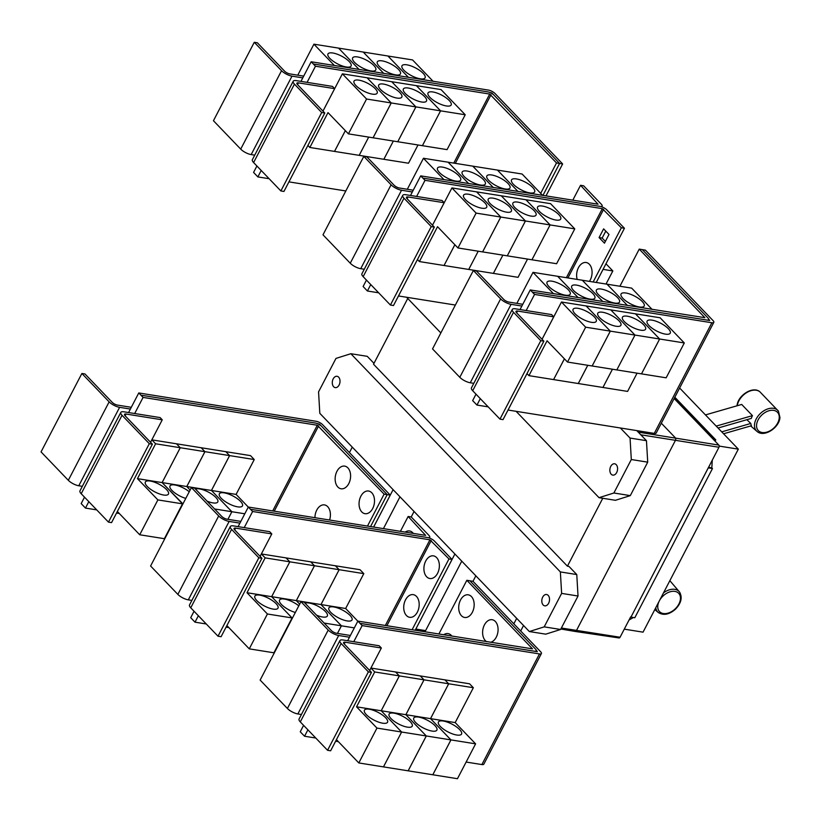 <?xml version="1.0" encoding="UTF-8"?>
<svg xmlns="http://www.w3.org/2000/svg" width="821" height="821" viewBox="0 0 821 821"><rect width="100%" height="100%" fill="white"/><g stroke="black" fill="none" stroke-linecap="round" stroke-linejoin="round"><path stroke-width="1.23" d="M705.455 414.913L741.702 404.445L752.447 415.642A15.322 10.242 136.2 0 0 751.318 418.412L718.047 428.018M716.199 426.099L752.447 415.642M746.874 419.695L750.805 423.462A15.322 10.242 136.2 0 0 751.42 425.74L723.568 433.775M721.731 431.856L750.805 423.462M334.65 88.647L332.505 86.41L296.299 80.632A8.343 2.802 27.5 0 0 293.2 81.248A8.343 2.802 27.5 0 0 294.441 84.122L321.699 112.518L280.874 190.954L283.953 191.447L324.788 113.011L297.52 84.614A4.177 1.396 -152.5 0 1 296.894 83.178A4.177 1.396 -152.5 0 1 298.454 82.87L334.65 88.647L322.961 111.112M321.699 112.518L324.788 113.011M293.2 81.248L252.365 159.685A8.343 2.802 27.5 0 0 253.607 162.558L280.874 190.954M446.316 105.95A13.033 4.372 -152.5 0 1 433.293 100.224A13.033 4.372 -152.5 0 1 428.028 92.937A13.033 4.372 -152.5 0 1 432.883 91.962A13.033 4.372 -152.5 0 1 445.906 97.689A13.033 4.372 -152.5 0 1 451.16 104.975A13.033 4.372 -152.5 0 1 446.316 105.95M373.073 137.795L447.076 149.627L465.22 114.766L440.569 110.835L422.405 145.686L440.569 110.835L416.391 85.651L441.041 89.592L465.22 114.766M418.002 144.989L408.509 163.225L383.859 159.295L393.351 141.048L383.838 159.284L359.188 155.354L368.691 137.107L359.177 155.343L334.527 151.413L345.333 130.652L334.506 151.403L309.856 147.472L328 112.61L348.422 133.874L373.062 137.805L391.217 102.953L366.566 99.013L342.388 73.828L416.37 85.651L440.549 110.835L415.898 106.894L397.733 141.746M421.645 102.009A13.033 4.372 -152.5 0 1 408.622 96.283A13.033 4.372 -152.5 0 1 403.368 88.996A13.033 4.372 -152.5 0 1 408.211 88.021A13.033 4.372 -152.5 0 1 421.235 93.748A13.033 4.372 -152.5 0 1 426.489 101.034A13.033 4.372 -152.5 0 1 421.645 102.009M397.754 141.756L415.898 106.894L391.73 81.71L415.878 106.894L391.237 102.953L367.059 77.769L391.217 102.953M396.974 98.068A13.033 4.372 -152.5 0 1 383.951 92.342A13.033 4.372 -152.5 0 1 378.697 85.056A13.033 4.372 -152.5 0 1 383.551 84.081A13.033 4.372 -152.5 0 1 396.574 89.807A13.033 4.372 -152.5 0 1 401.828 97.094A13.033 4.372 -152.5 0 1 396.974 98.068M373.083 137.815L391.237 102.953M372.313 94.128A13.033 4.372 -152.5 0 1 359.28 88.401A13.033 4.372 -152.5 0 1 354.025 81.115A13.033 4.372 -152.5 0 1 358.88 80.14A13.033 4.372 -152.5 0 1 371.903 85.866A13.033 4.372 -152.5 0 1 377.157 93.153A13.033 4.372 -152.5 0 1 372.313 94.128M348.422 133.874L366.566 99.013M473.809 383.335L470.259 382.771A8.343 2.802 -152.5 0 1 459.801 377.311L432.534 348.915L473.368 270.478L476.447 270.971L503.704 299.367A4.177 1.396 27.5 0 0 508.938 302.097L522.782 304.304M530.263 289.936L532.418 292.173L706.645 320.005A5.213 1.745 27.5 0 0 708.585 319.615A5.213 1.745 27.5 0 0 707.815 317.819L642.32 249.615L639.241 249.122L704.89 317.686L530.263 289.936L521.869 306.059L511.083 304.334A8.343 2.802 -152.5 0 1 500.625 298.875L473.368 270.478M625.91 293.005A13.033 4.372 -152.5 0 1 638.933 298.731A13.033 4.372 -152.5 0 1 644.187 306.017A13.033 4.372 -152.5 0 1 639.343 306.992A13.033 4.372 -152.5 0 1 626.32 301.266A13.033 4.372 -152.5 0 1 621.066 293.98A13.033 4.372 -152.5 0 1 625.91 293.005M652.079 309.394L631.657 288.12L582.335 280.248M601.239 289.064A13.033 4.372 -152.5 0 1 614.262 294.79A13.033 4.372 -152.5 0 1 619.516 302.077A13.033 4.372 -152.5 0 1 614.672 303.052A13.033 4.372 -152.5 0 1 601.649 297.325A13.033 4.372 -152.5 0 1 596.395 290.039A13.033 4.372 -152.5 0 1 601.239 289.064M576.578 285.123A13.033 4.372 -152.5 0 1 589.601 290.85A13.033 4.372 -152.5 0 1 594.856 298.136A13.033 4.372 -152.5 0 1 590.001 299.111A13.033 4.372 -152.5 0 1 576.978 293.384A13.033 4.372 -152.5 0 1 571.724 286.098A13.033 4.372 -152.5 0 1 576.578 285.123M582.335 280.238L602.768 301.512L582.315 280.238L533.003 272.356L516.861 303.36M551.907 281.182A13.033 4.372 -152.5 0 1 564.93 286.909A13.033 4.372 -152.5 0 1 570.185 294.195A13.033 4.372 -152.5 0 1 565.341 295.17A13.033 4.372 -152.5 0 1 552.317 289.444A13.033 4.372 -152.5 0 1 547.053 282.157A13.033 4.372 -152.5 0 1 551.907 281.182M254.726 155.159L251.175 154.584A8.343 2.802 -152.5 0 1 240.717 149.124L213.45 120.728L254.274 42.292L257.363 42.784L284.62 71.181A4.177 1.396 27.5 0 0 289.854 73.911L303.698 76.127M300.968 81.371L302.785 77.872L291.999 76.148A8.343 2.802 -152.5 0 1 281.541 70.688L254.274 42.292M406.826 64.818A13.033 4.372 -152.5 0 1 419.849 70.544A13.033 4.372 -152.5 0 1 425.104 77.831A13.033 4.372 -152.5 0 1 420.26 78.806A13.033 4.372 -152.5 0 1 407.237 73.079A13.033 4.372 -152.5 0 1 401.982 65.793A13.033 4.372 -152.5 0 1 406.826 64.818M433.026 81.238L412.573 59.933L387.912 56.013M382.155 60.877A13.033 4.372 -152.5 0 1 395.178 66.604A13.033 4.372 -152.5 0 1 400.432 73.89A13.033 4.372 -152.5 0 1 395.589 74.865A13.033 4.372 -152.5 0 1 382.565 69.138A13.033 4.372 -152.5 0 1 377.311 61.852A13.033 4.372 -152.5 0 1 382.155 60.877M383.705 73.367L363.251 52.062L387.902 55.992L408.355 77.297M357.494 56.936A13.033 4.372 -152.5 0 1 370.517 62.663A13.033 4.372 -152.5 0 1 375.772 69.949A13.033 4.372 -152.5 0 1 370.918 70.924A13.033 4.372 -152.5 0 1 357.894 65.198A13.033 4.372 -152.5 0 1 352.64 57.911A13.033 4.372 -152.5 0 1 357.494 56.936M383.684 73.356L363.231 52.051L313.92 44.18L297.777 75.183M332.823 52.996A13.033 4.372 -152.5 0 1 345.846 58.722A13.033 4.372 -152.5 0 1 351.101 66.008A13.033 4.372 -152.5 0 1 346.257 66.983A13.033 4.372 -152.5 0 1 333.234 61.257A13.033 4.372 -152.5 0 1 327.969 53.97A13.033 4.372 -152.5 0 1 332.823 52.996M322.971 111.122L342.388 73.828M307.906 145.44L309.856 147.472M556.505 162.948L489.716 94.066L315.48 66.224L313.324 63.987L487.561 91.829A5.213 1.745 -152.5 0 1 494.098 95.236L559.594 163.441L556.505 162.948L540.68 193.366M444.192 202.736L442.047 200.498L405.841 194.721A8.343 2.802 27.5 0 0 402.742 195.347A8.343 2.802 27.5 0 0 403.983 198.21L431.241 226.606L390.416 305.043L393.495 305.535L434.33 227.099L407.062 198.703A4.177 1.396 -152.5 0 1 406.436 197.266A4.177 1.396 -152.5 0 1 407.996 196.958L444.192 202.736L432.503 225.2L451.93 187.927L525.912 199.739L550.091 224.923L531.946 259.785L556.617 263.726L574.762 228.864L550.111 224.923L525.933 199.739L550.583 203.68L574.762 228.864M431.241 226.606L434.33 227.099M402.742 195.347L361.907 273.783A8.343 2.802 27.5 0 0 363.149 276.646L390.416 305.043M555.858 220.038A13.033 4.372 -152.5 0 1 542.835 214.312A13.033 4.372 -152.5 0 1 537.57 207.025A13.033 4.372 -152.5 0 1 542.424 206.05A13.033 4.372 -152.5 0 1 555.448 211.777A13.033 4.372 -152.5 0 1 560.702 219.063A13.033 4.372 -152.5 0 1 555.858 220.038M531.946 259.764L550.111 224.923M527.544 259.077L518.051 277.324L493.4 273.383L502.893 255.136M531.187 216.097A13.033 4.372 -152.5 0 1 518.164 210.371A13.033 4.372 -152.5 0 1 512.909 203.085A13.033 4.372 -152.5 0 1 517.753 202.11A13.033 4.372 -152.5 0 1 530.777 207.836A13.033 4.372 -152.5 0 1 536.031 215.123A13.033 4.372 -152.5 0 1 531.187 216.097M502.883 255.136L493.38 273.383L419.398 261.56L437.542 226.699L457.964 247.963L531.946 259.785M482.625 251.903L500.779 217.042L525.419 220.982L507.275 255.844L525.44 220.982L550.091 224.923M468.729 269.442L478.233 251.195L468.729 269.442M506.516 212.157A13.033 4.372 -152.5 0 1 493.493 206.43A13.033 4.372 -152.5 0 1 488.238 199.144A13.033 4.372 -152.5 0 1 493.093 198.169A13.033 4.372 -152.5 0 1 506.116 203.895A13.033 4.372 -152.5 0 1 511.37 211.182A13.033 4.372 -152.5 0 1 506.516 212.157M454.855 244.73L444.048 265.501L454.875 244.74M481.855 208.216A13.033 4.372 -152.5 0 1 468.832 202.489A13.033 4.372 -152.5 0 1 463.567 195.203A13.033 4.372 -152.5 0 1 468.422 194.228A13.033 4.372 -152.5 0 1 481.445 199.955A13.033 4.372 -152.5 0 1 486.699 207.241A13.033 4.372 -152.5 0 1 481.855 208.216M457.964 247.963L476.108 213.101L500.759 217.042L482.604 251.903M364.267 269.247L360.717 268.683A8.343 2.802 -152.5 0 1 350.259 263.223L322.992 234.816L363.816 156.39L366.905 156.883L394.162 185.279A4.177 1.396 27.5 0 0 399.396 188.009L413.24 190.215M600.562 206.482A5.213 1.745 27.5 0 0 602.111 206.04A5.213 1.745 27.5 0 0 601.341 204.244L583.628 185.792L580.539 185.3L598.027 204.193L420.711 175.868L412.327 191.97L401.541 190.246A8.343 2.802 -152.5 0 1 391.083 184.787L363.816 156.39M516.368 178.916A13.033 4.372 -152.5 0 1 529.391 184.643A13.033 4.372 -152.5 0 1 534.645 191.929A13.033 4.372 -152.5 0 1 529.802 192.904A13.033 4.372 -152.5 0 1 516.778 187.178A13.033 4.372 -152.5 0 1 511.524 179.881A13.033 4.372 -152.5 0 1 516.368 178.916M493.247 187.455L472.793 166.15L497.444 170.08L517.897 191.385L497.454 170.101L522.115 174.021L542.568 195.326M491.697 174.976A13.033 4.372 -152.5 0 1 504.72 180.702A13.033 4.372 -152.5 0 1 509.974 187.988A13.033 4.372 -152.5 0 1 505.131 188.963A13.033 4.372 -152.5 0 1 492.107 183.237A13.033 4.372 -152.5 0 1 486.853 175.94A13.033 4.372 -152.5 0 1 491.697 174.976M467.036 171.035A13.033 4.372 -152.5 0 1 480.059 176.761A13.033 4.372 -152.5 0 1 485.314 184.048A13.033 4.372 -152.5 0 1 480.459 185.023A13.033 4.372 -152.5 0 1 467.436 179.296A13.033 4.372 -152.5 0 1 462.182 172.01A13.033 4.372 -152.5 0 1 467.036 171.035M493.226 187.455L472.773 166.14L423.462 158.268L407.319 189.271M442.365 167.094A13.033 4.372 -152.5 0 1 455.388 172.821A13.033 4.372 -152.5 0 1 460.643 180.107A13.033 4.372 -152.5 0 1 455.799 181.082A13.033 4.372 -152.5 0 1 442.776 175.355A13.033 4.372 -152.5 0 1 437.511 168.069A13.033 4.372 -152.5 0 1 442.365 167.094M627.429 305.453L607.006 284.179M606.986 284.179L627.418 305.453M578.097 297.571L557.664 276.297L578.076 297.571M553.426 293.631L533.003 272.356M708.154 318.209L709.713 320.518L532.398 292.194L534.553 294.431L526.169 310.533L515.383 308.809A8.343 2.802 27.5 0 0 512.283 309.435A8.343 2.802 27.5 0 0 513.525 312.298L540.782 340.694L499.958 419.131L503.037 419.623L543.871 341.187L516.604 312.791A4.177 1.396 -152.5 0 1 515.988 311.364A4.177 1.396 -152.5 0 1 517.538 311.046L553.734 316.834L542.045 339.289M540.782 340.694L543.871 341.187M512.283 309.435L471.449 387.871A8.343 2.802 27.5 0 0 472.691 390.734L499.958 419.131M665.4 334.126A13.033 4.372 -152.5 0 1 652.377 328.4A13.033 4.372 -152.5 0 1 647.122 321.114A13.033 4.372 -152.5 0 1 651.966 320.139A13.033 4.372 -152.5 0 1 664.989 325.865A13.033 4.372 -152.5 0 1 670.244 333.152A13.033 4.372 -152.5 0 1 665.4 334.126M592.157 365.981L666.159 377.814L684.303 342.952L659.653 339.011L635.475 313.838L660.125 317.768L684.303 342.952M587.754 365.283L578.261 383.53L528.94 375.649L547.084 340.787L567.506 362.051L592.146 365.992L610.321 331.13L634.961 335.071L616.817 369.932L634.982 335.071L659.632 339.011L641.488 373.873L659.653 339.011M637.086 373.165L627.593 391.412L602.942 387.471L612.435 369.234L602.922 387.471L578.282 383.53L587.774 365.294M640.729 330.186A13.033 4.372 -152.5 0 1 627.706 324.459A13.033 4.372 -152.5 0 1 622.451 317.173A13.033 4.372 -152.5 0 1 627.295 316.198A13.033 4.372 -152.5 0 1 640.318 321.924A13.033 4.372 -152.5 0 1 645.573 329.211A13.033 4.372 -152.5 0 1 640.729 330.186M616.058 326.245A13.033 4.372 -152.5 0 1 603.035 320.518A13.033 4.372 -152.5 0 1 597.78 313.232A13.033 4.372 -152.5 0 1 602.635 312.257A13.033 4.372 -152.5 0 1 615.658 317.984A13.033 4.372 -152.5 0 1 620.912 325.27A13.033 4.372 -152.5 0 1 616.058 326.245M564.396 358.818L553.59 379.589L564.417 358.839M591.397 322.304A13.033 4.372 -152.5 0 1 578.374 316.578A13.033 4.372 -152.5 0 1 573.109 309.291A13.033 4.372 -152.5 0 1 577.963 308.316A13.033 4.372 -152.5 0 1 590.987 314.043A13.033 4.372 -152.5 0 1 596.241 321.329A13.033 4.372 -152.5 0 1 591.397 322.304M567.506 362.051L585.65 327.189L610.301 331.13L592.146 365.992M639.241 249.122L619.917 286.242M736.499 452.638L648.026 622.605M408.376 77.307L387.923 56.002M359.044 69.426L338.58 48.121L359.023 69.416M334.373 65.485L313.92 44.18M269.114 178.711L257.866 176.915L261.211 170.481M345.826 190.965L288.93 181.872M307.085 82.357L315.48 66.224M257.866 176.915L253.576 172.41L256.911 165.996M542.958 195.398L559.594 163.441M525.44 220.982L501.272 195.798L525.419 220.982M500.779 217.042L476.601 191.868L500.759 217.042M476.108 213.101L451.93 187.927M417.448 259.528L419.398 261.56M577.173 279.417A11.473 7.615 99.1 0 1 578.446 267.687A11.473 7.615 99.1 0 1 589.345 264.249A11.473 7.615 99.1 0 1 590.258 279.992A11.473 7.615 99.1 0 1 589.437 281.377M468.586 183.514L448.122 162.209L468.565 183.514M443.915 179.573L423.462 158.268M412.327 191.97L410.51 195.46M599.084 237.577L603.62 228.864L608.997 234.457L604.461 243.17L599.084 237.577L602.162 238.069L605.375 241.415M605.785 231.112L602.162 238.069M521.869 306.059L520.052 309.558M475.995 394.183L472.65 400.617L474.836 402.854M553.734 316.834L551.589 314.597L526.169 310.533M634.982 335.071L610.814 309.897L635.454 313.827L659.632 339.011M585.65 327.189L561.472 302.015L586.122 305.946L610.301 331.13L586.143 305.956L610.793 309.886L634.961 335.071M542.055 339.309L561.472 302.015M526.99 373.617L528.94 375.649M302.785 77.872L311.169 61.77L313.324 63.987M311.169 61.77L488.485 90.105A5.213 1.745 -152.5 0 1 495.022 93.512L562.642 163.943L559.583 163.451M493.678 94.836L491.943 93.019L488.136 91.942M422.856 178.106L600.182 206.41A5.213 1.745 -152.5 0 1 606.719 209.817L624.442 228.269L621.353 227.776L602.337 208.647L425.021 180.322L420.711 175.868M378.655 292.799L367.408 291.003L370.753 284.569M455.368 305.053L398.472 295.96M416.627 196.445L425.021 180.322M593.152 281.962L621.353 227.776M366.453 280.094L363.118 286.498L367.408 291.003M580.539 185.3L572.812 200.16M605.96 263.767L612.846 270.94L603.066 269.38L596.251 282.465L624.442 228.269M474.805 402.834L476.96 405.071L488.167 406.857M480.295 398.657L476.96 405.071M508.035 410.028L654.275 433.396A5.213 1.745 27.5 0 0 656.215 433.006L713.808 322.366A5.213 1.745 27.5 0 0 713.028 320.57L645.409 250.138L642.361 249.656M534.553 294.431L711.869 322.756A5.213 1.745 27.5 0 0 713.808 322.366M162.25 419.818L160.105 417.581L123.899 411.803A8.343 2.802 27.5 0 0 120.8 412.429A8.343 2.802 27.5 0 0 122.042 415.293L149.309 443.689L108.475 522.125L111.553 522.618L152.388 444.182L125.12 415.785A4.177 1.396 -152.5 0 1 124.505 414.348A4.177 1.396 -152.5 0 1 126.054 414.041L162.25 419.818L150.561 442.283M149.309 443.689L152.388 444.182M120.8 412.429L79.965 490.866A8.343 2.802 27.5 0 0 81.207 493.729L108.475 522.125M224.195 492.857A13.033 4.372 -152.5 0 1 237.218 498.583A13.033 4.372 -152.5 0 1 242.472 505.869A13.033 4.372 -152.5 0 1 237.618 506.844A13.033 4.372 -152.5 0 1 224.595 501.118A13.033 4.372 -152.5 0 1 219.34 493.832A13.033 4.372 -152.5 0 1 224.195 492.857M244.802 513.792L231.881 511.729L211.459 490.465L229.613 455.604L254.253 459.544L236.109 494.406L248.291 507.08M236.109 494.406L211.459 490.465L231.861 511.719L214.589 508.969M227.92 519.324L231.881 511.729L227.899 519.324M195.531 489.121A13.033 4.372 -152.5 0 1 199.524 488.916A13.033 4.372 -152.5 0 1 212.547 494.642A13.033 4.372 -152.5 0 1 217.801 501.929A13.033 4.372 -152.5 0 1 212.957 502.904A13.033 4.372 -152.5 0 1 207.046 501.118M211.438 490.465L186.798 486.525L204.942 451.663L229.593 455.604L211.438 490.465M190.144 490.014L186.798 486.525L190.144 490.024M185.782 498.388A13.033 4.372 -152.5 0 1 174.114 492.374A13.033 4.372 -152.5 0 1 170.009 485.95A13.033 4.372 -152.5 0 1 174.852 484.975A13.033 4.372 -152.5 0 1 189.251 491.738M182.919 503.909L162.127 482.584L180.271 447.722L204.922 451.663L186.778 486.525L162.127 482.584M164.764 538.761L182.539 503.848L157.878 499.907L137.456 478.643L155.61 443.781L180.251 447.722L162.106 482.584L182.519 503.837L164.374 538.699L139.724 534.769L157.878 499.907M150.181 481.034A13.033 4.372 -152.5 0 1 163.205 486.761A13.033 4.372 -152.5 0 1 168.469 494.047A13.033 4.372 -152.5 0 1 163.615 495.022A13.033 4.372 -152.5 0 1 150.592 489.295A13.033 4.372 -152.5 0 1 145.338 482.009A13.033 4.372 -152.5 0 1 150.181 481.034M162.106 482.584L137.456 478.643M314.946 517.682A11.473 7.615 99.1 0 1 316.773 510.077A11.473 7.615 99.1 0 1 326.953 506.003A11.473 7.615 99.1 0 1 329.58 520.021M372.693 508.507A11.473 7.615 99.1 0 1 361.784 511.935A11.473 7.615 99.1 0 1 360.871 496.192A11.473 7.615 99.1 0 1 371.769 492.764A11.473 7.615 99.1 0 1 372.693 508.507M348.781 483.61A11.473 7.615 99.1 0 1 337.883 487.038A11.473 7.615 99.1 0 1 336.959 471.295A11.473 7.615 99.1 0 1 347.868 467.867A11.473 7.615 99.1 0 1 348.781 483.61M301.41 714.506L297.859 713.942A8.343 2.802 -152.5 0 1 287.401 708.482L260.134 680.086L300.968 601.649L304.047 602.142L331.315 630.538A4.177 1.396 27.5 0 0 336.538 633.268L350.382 635.475M357.864 621.107L360.019 623.344L534.245 651.176A5.213 1.745 27.5 0 0 536.185 650.786A5.213 1.745 27.5 0 0 535.415 648.99L469.93 580.786L466.841 580.293L532.49 648.857L357.864 621.107L349.469 637.229L338.693 635.505A8.343 2.802 -152.5 0 1 328.226 630.046L300.968 601.649M443.627 634.807A11.473 7.615 99.1 0 1 451.899 636.131M486.648 641.683A11.473 7.615 99.1 0 1 484.431 624.894A11.473 7.615 99.1 0 1 495.33 621.456A11.473 7.615 99.1 0 1 496.253 637.199A11.473 7.615 99.1 0 1 490.537 642.299M472.342 612.302A11.473 7.615 99.1 0 1 461.443 615.729A11.473 7.615 99.1 0 1 460.53 599.987A11.473 7.615 99.1 0 1 471.428 596.559A11.473 7.615 99.1 0 1 472.342 612.302M712.3 460.068L711.817 467.857L712.474 468.534L634.807 617.741L630.959 617.125L718.97 447.25A1.57 1.037 -80.9 0 0 718.847 445.095L714.013 440.066L715.779 439.871L715.091 441.185M633.371 617.505L629.04 620.009M679.634 388.015L738.325 449.138L643.048 632.16L624.278 629.153M738.325 449.138L719.217 446.09M674.831 397.231L715.779 439.871M714.239 439.625L674.38 398.113M674.154 398.544L714.013 440.066M546.016 195.88L562.642 163.943M229.613 455.604L225.847 451.683L250.497 455.624L254.253 459.544M155.61 443.781L151.844 439.861L176.515 443.802L180.251 447.722L176.515 443.802L201.166 447.743L204.922 451.663L201.186 447.743L225.847 451.683L229.593 455.604M117.362 511.473L139.724 534.769M150.582 442.303L151.844 439.861M82.326 486.33L78.775 485.765A8.343 2.802 -152.5 0 1 68.317 480.295L41.05 451.899L81.884 373.473L84.963 373.955L112.231 402.362A4.177 1.396 27.5 0 0 117.454 405.092L131.298 407.298M128.569 412.542L130.385 409.053L119.609 407.329A8.343 2.802 -152.5 0 1 109.142 401.869L81.884 373.473M384.115 494.129L317.317 425.237L143.08 397.405L140.935 395.168L315.161 423A5.213 1.745 -152.5 0 1 321.699 426.407L387.194 494.622L384.115 494.129L367.48 526.076M535.754 649.38L537.324 651.689L360.009 623.365L362.153 625.602L353.769 641.704L342.983 639.98A8.343 2.802 27.5 0 0 339.884 640.606A8.343 2.802 27.5 0 0 341.125 643.479L368.393 671.876L327.558 750.302L330.637 750.794L371.472 672.358L344.204 643.962A4.177 1.396 -152.5 0 1 343.589 642.535A4.177 1.396 -152.5 0 1 345.138 642.217L381.344 648.005L369.645 670.47M368.393 671.876L371.472 672.358M339.884 640.606L299.049 719.042A8.343 2.802 27.5 0 0 300.291 721.905L327.558 750.302M443.278 721.033A13.033 4.372 -152.5 0 1 456.302 726.759A13.033 4.372 -152.5 0 1 461.556 734.046A13.033 4.372 -152.5 0 1 456.702 735.021A13.033 4.372 -152.5 0 1 443.679 729.294A13.033 4.372 -152.5 0 1 438.424 722.008A13.033 4.372 -152.5 0 1 443.278 721.033M475.605 743.847L450.965 739.906L430.543 718.642L448.697 683.78L473.348 687.721L455.193 722.583L475.605 743.847L457.461 778.708L432.811 774.767L450.965 739.906M455.193 722.583L430.543 718.642M418.607 717.092A13.033 4.372 -152.5 0 1 431.63 722.819A13.033 4.372 -152.5 0 1 436.885 730.105A13.033 4.372 -152.5 0 1 432.041 731.08A13.033 4.372 -152.5 0 1 419.018 725.354A13.033 4.372 -152.5 0 1 413.753 718.067A13.033 4.372 -152.5 0 1 418.607 717.092M450.945 739.906L426.294 735.965L405.882 714.701L424.026 679.839L448.677 683.78L430.532 718.642L450.945 739.906L432.8 774.767L408.15 770.827L426.294 735.965M430.532 718.642L405.882 714.701L426.273 735.965L401.623 732.024L381.211 710.76L399.355 675.899L424.005 679.839L405.861 714.701L381.211 710.76L401.602 732.024L376.962 728.083L356.54 706.819L374.694 671.958L399.334 675.899L381.19 710.76L356.54 706.819M393.936 713.151A13.033 4.372 -152.5 0 1 406.959 718.878A13.033 4.372 -152.5 0 1 412.214 726.164A13.033 4.372 -152.5 0 1 407.37 727.139A13.033 4.372 -152.5 0 1 394.347 721.413A13.033 4.372 -152.5 0 1 389.092 714.126A13.033 4.372 -152.5 0 1 393.936 713.151M426.273 735.965L408.129 770.827L383.479 766.886L401.623 732.024L383.458 766.886L358.808 762.945L376.962 728.083M369.265 709.211A13.033 4.372 -152.5 0 1 382.299 714.937A13.033 4.372 -152.5 0 1 387.553 722.223A13.033 4.372 -152.5 0 1 382.699 723.198A13.033 4.372 -152.5 0 1 369.676 717.472A13.033 4.372 -152.5 0 1 364.421 710.186A13.033 4.372 -152.5 0 1 369.265 709.211M466.841 580.293L438.866 634.048M708.523 467.323L711.817 467.857M712.474 468.534L708.626 467.919M708.359 467.642L630.959 617.125M661.316 423.205L675.19 437.655A2.083 1.385 99.1 0 1 675.355 440.518L576.455 630.507A2.083 1.385 99.1 0 1 575.059 631.441A2.083 1.385 99.1 0 1 575.039 631.441L619.024 637.948A1.57 1.037 -80.9 0 0 620.071 637.24L630.692 616.848M612.846 270.94L606.031 284.025M96.714 509.882L85.466 508.086L88.812 501.652M119.302 513.484L116.541 513.043M134.685 413.527L143.08 397.405M85.466 508.086L81.176 503.581L84.512 497.177M370.558 526.569L387.194 494.622M381.344 648.005L379.189 645.768L353.769 641.704M424.026 679.839L420.27 675.929L444.91 679.86L448.677 683.78L444.931 679.87L469.581 683.801L473.348 687.721M399.355 675.899L395.599 671.989L420.249 675.919L424.005 679.839M374.694 671.958L370.928 668.048L395.599 671.989M336.446 739.649L358.808 762.945M395.578 671.978L399.334 675.899M369.666 670.48L370.928 668.048M349.469 637.229L347.652 640.729M303.596 725.354L300.25 731.788L302.395 734.025M616.674 472.527A5.737 3.807 99.1 0 1 612.815 475.113A5.737 3.807 99.1 0 1 610.762 466.369A5.737 3.807 99.1 0 1 614.621 463.783A5.737 3.807 99.1 0 1 616.674 472.527M620.358 427.977L630.056 438.065L631.308 459.534L613.882 493L630.292 495.627L647.718 462.161L646.455 440.692L636.768 430.594M631.308 459.534L647.718 462.161M630.056 438.065L646.455 440.692M613.882 493L599.022 497.68L516.101 411.321M440.846 332.936L406.59 297.264M599.022 497.68L615.432 500.297L630.292 495.627M321.288 426.007L319.543 424.19L315.736 423.113M130.385 409.053L138.77 392.951L140.935 395.168M138.77 392.951L316.085 421.276A5.213 1.745 -152.5 0 1 322.622 424.683L390.252 495.114L387.184 494.632M466.133 762.052L481.876 764.567A5.213 1.745 27.5 0 0 483.815 764.177L541.408 653.537A5.213 1.745 27.5 0 0 540.629 651.751L473.009 581.319L469.971 580.827M302.415 734.005L304.56 736.242L315.777 738.028M335.635 741.209L338.355 741.64M362.153 625.602L539.469 653.927A5.213 1.745 27.5 0 0 541.408 653.537M307.896 729.828L304.56 736.242M407.75 298.475L373.524 364.226L567.424 566.172L568.974 566.428L576.773 574.556L578.025 596.015L560.61 629.481L544.2 626.864L529.34 631.544L319.81 413.322L318.558 391.863L335.984 358.397L350.844 353.718L367.254 356.335L373.986 363.344M602.768 498.275L567.424 566.172M191.868 600.418L188.317 599.853A8.343 2.802 -152.5 0 1 177.859 594.394L150.592 565.997L191.426 487.561L194.505 488.054L221.773 516.45A4.177 1.396 27.5 0 0 226.996 519.18L240.84 521.386M428.172 537.652A5.213 1.745 27.5 0 0 429.711 537.211A5.213 1.745 27.5 0 0 428.942 535.415L411.229 516.963L408.15 516.481L425.627 535.364L248.311 507.039L239.927 523.141L229.151 521.417A8.343 2.802 -152.5 0 1 218.684 515.957L191.426 487.561M405.205 532.1A11.473 7.615 99.1 0 1 413.312 533.393M373.617 527.051L390.252 495.114M399.981 496.818L383.428 528.621M523.541 625.51L520.699 630.98M333.193 378.871A5.737 3.807 99.1 0 1 337.051 376.285A5.737 3.807 99.1 0 1 339.104 385.028A5.737 3.807 99.1 0 1 335.245 387.615A5.737 3.807 99.1 0 1 333.193 378.871M542.712 597.093A5.737 3.807 99.1 0 1 546.57 594.507A5.737 3.807 99.1 0 1 548.623 603.25A5.737 3.807 99.1 0 1 544.764 605.836A5.737 3.807 99.1 0 1 542.712 597.093M350.844 353.718L560.363 571.929L561.626 593.398L578.025 596.015M561.626 593.398L544.2 626.864M560.363 571.929L576.773 574.556M271.792 533.917L269.647 531.68L233.441 525.892A8.343 2.802 27.5 0 0 230.342 526.518A8.343 2.802 27.5 0 0 231.584 529.381L258.851 557.777L218.017 636.213L221.095 636.706L261.93 558.27L234.662 529.873A4.177 1.396 -152.5 0 1 234.047 528.447A4.177 1.396 -152.5 0 1 235.596 528.129L271.792 533.917L260.103 556.371L261.386 553.959L286.036 557.89L289.792 561.81L314.464 565.751L296.319 600.613L314.484 565.751L339.135 569.692L320.98 604.554L341.403 625.818L324.131 623.057M258.851 557.777L261.93 558.27M230.342 526.518L189.507 604.954A8.343 2.802 27.5 0 0 190.749 607.817L218.017 636.213M333.737 606.945A13.033 4.372 -152.5 0 1 346.76 612.671A13.033 4.372 -152.5 0 1 352.014 619.958A13.033 4.372 -152.5 0 1 347.16 620.933A13.033 4.372 -152.5 0 1 334.137 615.206A13.033 4.372 -152.5 0 1 328.882 607.92A13.033 4.372 -152.5 0 1 333.737 606.945M354.344 627.88L341.423 625.818L321.001 604.554L339.155 569.692L363.795 573.633L345.651 608.494L357.833 621.179M345.651 608.494L321.001 604.554M337.462 633.412L341.423 625.818M305.073 603.209A13.033 4.372 -152.5 0 1 309.065 603.004A13.033 4.372 -152.5 0 1 322.089 608.73A13.033 4.372 -152.5 0 1 327.343 616.017A13.033 4.372 -152.5 0 1 322.499 616.992A13.033 4.372 -152.5 0 1 316.588 615.206M320.98 604.554L296.34 600.613L299.686 604.112L296.34 600.613L271.669 596.672L289.813 561.81L271.648 596.672L292.06 617.936L271.669 596.672L246.998 592.731L265.152 557.87L289.792 561.81L286.057 557.9L310.707 561.831L314.464 565.751M341.403 625.818L337.441 633.412M295.324 612.476A13.033 4.372 -152.5 0 1 283.656 606.462A13.033 4.372 -152.5 0 1 279.55 600.038A13.033 4.372 -152.5 0 1 284.394 599.063A13.033 4.372 -152.5 0 1 298.793 605.826M292.461 617.997L267.42 613.995L246.998 592.731M274.306 652.859L292.081 617.936L273.916 652.798L249.266 648.857L267.42 613.995M259.723 595.122A13.033 4.372 -152.5 0 1 272.757 600.849A13.033 4.372 -152.5 0 1 278.011 608.135A13.033 4.372 -152.5 0 1 273.157 609.11A13.033 4.372 -152.5 0 1 260.134 603.384A13.033 4.372 -152.5 0 1 254.879 596.097A13.033 4.372 -152.5 0 1 259.723 595.122M408.15 516.481L400.412 531.331M373.637 527.061L393.105 489.665M352.281 447.137L349.428 452.607M529.34 631.544L545.739 634.161L560.61 629.481M513.823 623.827L516.676 618.357M475.841 575.829L472.988 581.309M461.761 561.164L425.606 630.61L415.826 629.05L454.896 554.011M339.155 569.692L335.389 565.782L360.039 569.712L363.795 573.633M314.484 565.751L310.728 561.841L335.368 565.772L339.135 569.692M226.904 625.561L249.266 648.857M265.152 557.87L261.386 553.959M194.054 611.265L190.718 617.679L192.853 619.937L195.008 622.174L198.354 615.74M239.927 523.141L238.111 526.641M248.311 507.039L250.467 509.277L427.792 537.581A5.213 1.745 -152.5 0 1 434.33 540.988L452.043 559.44L448.964 558.947L429.937 539.818L252.622 511.493L250.477 509.256M414.061 511.483L411.208 516.963M415.18 630.261L452.043 559.44M228.843 627.583L226.083 627.141M206.256 623.97L195.008 622.174M244.227 527.616L252.622 511.493M412.091 629.769L448.964 558.947M437.552 573.345A11.473 7.615 99.1 0 1 426.653 576.773A11.473 7.615 99.1 0 1 425.73 561.03A11.473 7.615 99.1 0 1 436.628 557.603A11.473 7.615 99.1 0 1 437.552 573.345M405.543 599.812A11.473 7.615 99.1 0 1 416.442 596.385A11.473 7.615 99.1 0 1 417.366 612.127A11.473 7.615 99.1 0 1 406.467 615.555A11.473 7.615 99.1 0 1 405.543 599.812M659.858 599.946A13.249 8.857 -43.8 0 1 663.173 595.882A13.249 8.857 -43.8 0 1 678.793 593.419A13.249 8.857 -43.8 0 1 675.036 609.038A13.249 8.857 -43.8 0 1 661.51 613A13.249 8.857 -43.8 0 1 658.853 601.875M779.201 418.176A13.249 8.857 -43.8 0 1 766.804 432.144A13.249 8.857 -43.8 0 1 756.593 424.703A13.249 8.857 -43.8 0 1 768.979 410.746A13.249 8.857 -43.8 0 1 779.201 418.176M663.553 592.844A14.809 9.903 -43.8 0 1 679.634 592.136C682.6 597.626 681.153 603.363 675.303 609.346C669.166 614.611 663.522 615.678 658.35 612.558A14.809 9.903 -43.8 0 1 655.774 607.786M754.53 424.334A14.809 9.903 -43.8 0 1 764.741 410.264A14.809 9.903 -43.8 0 1 778.421 411.105L779.95 417.499C779.355 427.72 764.135 437.665 757.147 431.538A14.809 9.903 -43.8 0 1 754.53 424.334M737.032 405.8C737.627 395.578 752.847 385.634 759.846 391.761A14.809 9.903 136.2 0 0 746.556 392.684A14.809 9.903 136.2 0 0 737.248 405.728M294.441 84.122L253.607 162.558M298.454 82.87L297.53 84.625M459.801 377.311L500.625 298.875M240.717 149.124L281.541 70.688M251.175 154.584L291.999 76.148M455.306 163.358L491.02 94.743M453.767 163.112L489.716 94.066M403.983 198.21L363.149 276.646M407.996 196.958L407.072 198.723M350.259 263.223L391.083 184.787M360.717 268.683L401.541 190.246M470.259 382.771L511.083 304.334M513.525 312.298L472.691 390.734M517.538 311.046L516.614 312.811M566.387 277.693L602.337 208.647M567.927 277.939L603.64 209.324M711.869 322.756L654.275 433.396M122.042 415.293L81.207 493.729M126.054 414.041L125.131 415.806M287.401 708.482L328.226 630.046M68.317 480.295L109.142 401.869M78.775 485.765L119.609 407.329M274.235 511.175L318.62 425.914M272.705 510.929L317.317 425.237M341.125 643.479L300.291 721.905M345.138 642.217L344.225 643.982M297.859 713.942L338.693 635.505M638.256 432.144L718.847 445.095M640.821 434.812L718.97 447.25M539.469 653.927L481.876 764.567M561.369 628.014L620.071 637.24M177.859 594.394L218.684 515.957M231.584 529.381L190.749 607.817M235.596 528.129L234.673 529.894M188.317 599.853L229.151 521.417M385.336 625.489L429.937 539.818M386.876 625.735L431.241 540.495M658.35 612.558L654.819 609.613M669.874 580.693L679.634 592.136M759.846 391.761L778.421 411.105M757.147 431.538L750.702 425.945M708.585 319.615L708.236 320.282M602.111 206.04L601.711 206.8M536.185 650.786L535.836 651.453M560.856 629.009L575.039 631.441M429.711 537.211L429.321 537.971"/></g></svg>
